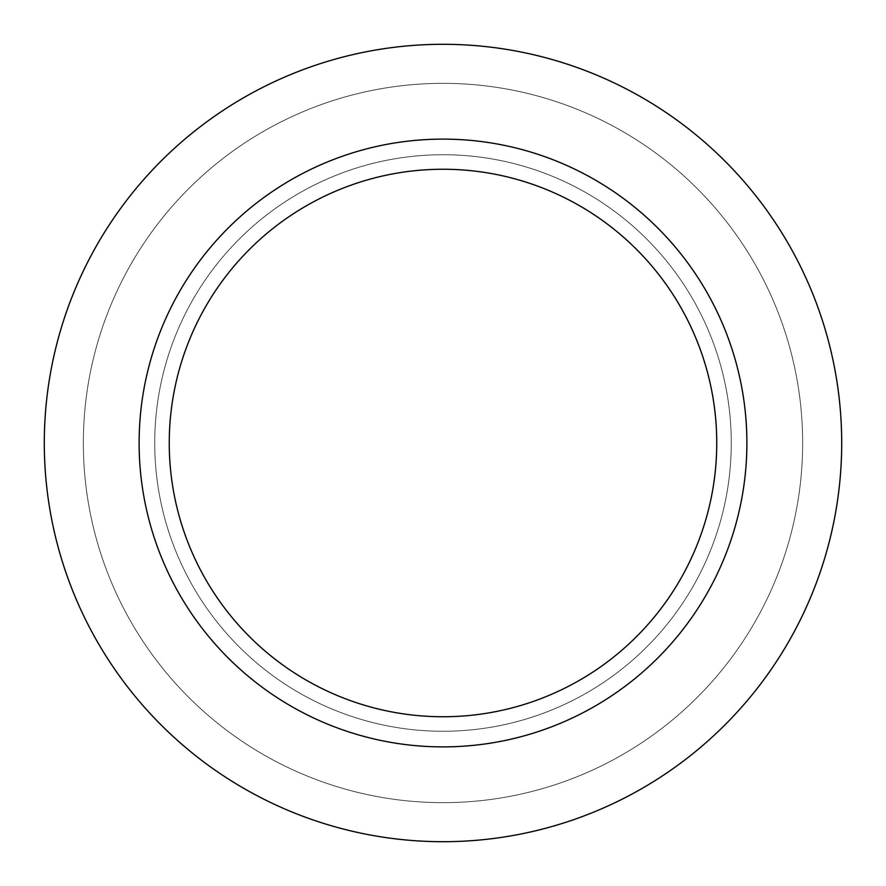 <?xml version="1.0" encoding="UTF-8"?>
<svg xmlns="http://www.w3.org/2000/svg" width="886" height="886" viewBox="0 0 886 886"><rect width="100%" height="100%" fill="white"/><g stroke="black" fill="none" stroke-linecap="round" stroke-linejoin="round"><path stroke-width="0.66" stroke-dasharray="4.43 3.32" d="M443 154.729A288.271 288.271 0 0 1 731.271 443A288.271 288.271 0 0 1 443 731.271A288.271 288.271 0 0 1 154.729 443A288.271 288.271 0 0 1 443 154.729A288.271 288.271 0 0 1 731.271 443A288.271 288.271 0 0 1 443 731.271A288.271 288.271 0 0 1 154.729 443A288.271 288.271 0 0 1 443 154.729A288.271 288.271 0 0 1 731.271 443A288.271 288.271 0 0 1 443 731.271A288.271 288.271 0 0 1 154.729 443A288.271 288.271 0 0 1 443 154.729A288.271 288.271 0 0 1 731.271 443A288.271 288.271 0 0 1 443 731.271A288.271 288.271 0 0 1 154.729 443A288.271 288.271 0 0 1 443 154.729M443 83.35A359.65 359.65 0 0 1 802.65 443A359.65 359.65 0 0 1 443 802.65A359.65 359.65 0 0 1 83.35 443A359.65 359.65 0 0 1 443 83.35A359.65 359.65 0 0 1 802.65 443A359.65 359.65 0 0 1 443 802.65A359.65 359.65 0 0 1 83.35 443A359.65 359.65 0 0 1 443 83.35M443 139.113A303.887 303.887 0 0 1 746.887 443A303.887 303.887 0 0 1 443 746.887A303.887 303.887 0 0 1 139.113 443A303.887 303.887 0 0 1 443 139.113M443 44.3A398.7 398.7 0 0 1 841.7 443A398.7 398.7 0 0 1 443 841.7A398.7 398.7 0 0 1 44.3 443A398.7 398.7 0 0 1 443 44.3"/><path stroke-width="1.33" d="M443 44.3A398.7 398.7 0 0 1 841.7 443A398.7 398.7 0 0 1 443 841.7A398.7 398.7 0 0 1 44.3 443A398.7 398.7 0 0 1 443 44.3A398.7 398.7 0 0 1 841.7 443A398.7 398.7 0 0 1 443 841.7A398.7 398.7 0 0 1 44.3 443A398.7 398.7 0 0 1 443 44.3M443 139.113A303.887 303.887 0 0 1 746.887 443A303.887 303.887 0 0 1 443 746.887A303.887 303.887 0 0 1 139.113 443A303.887 303.887 0 0 1 443 139.113M443 169.248A273.752 273.752 0 0 1 716.752 443A273.752 273.752 0 0 1 443 716.752A273.752 273.752 0 0 1 169.248 443A273.752 273.752 0 0 1 443 169.248"/></g></svg>
